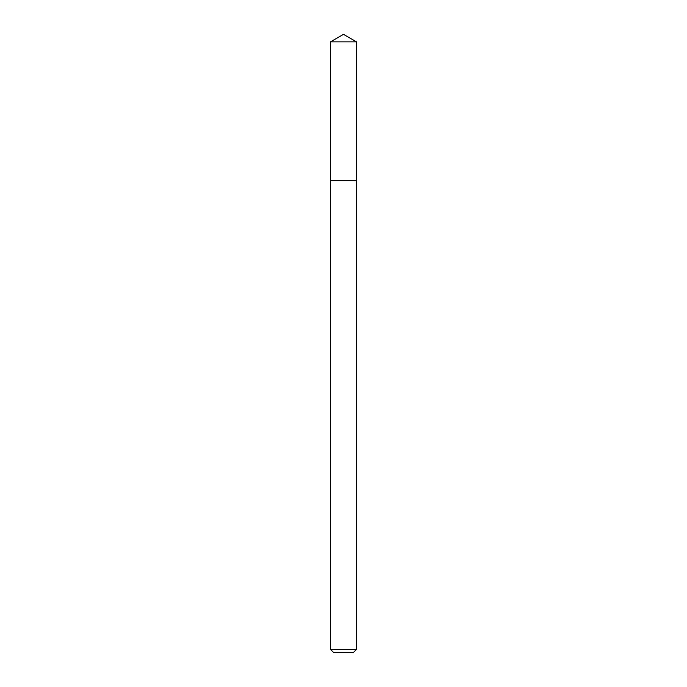 <?xml version="1.0" encoding="UTF-8"?>
<svg xmlns="http://www.w3.org/2000/svg" width="687" height="687" viewBox="0 0 687 687"><rect width="100%" height="100%" fill="white"/><g stroke="black" fill="none" stroke-linecap="round" stroke-linejoin="round"><path stroke-width="1.03" d="M330.481 649.395L356.519 649.395L353.264 652.65L333.736 652.65L330.481 649.395L330.481 180.793L356.519 180.793L356.519 41.864L330.481 41.864L343.5 34.35L356.519 41.864M330.481 41.864L330.481 180.793L356.519 180.793L356.519 649.395"/></g></svg>

